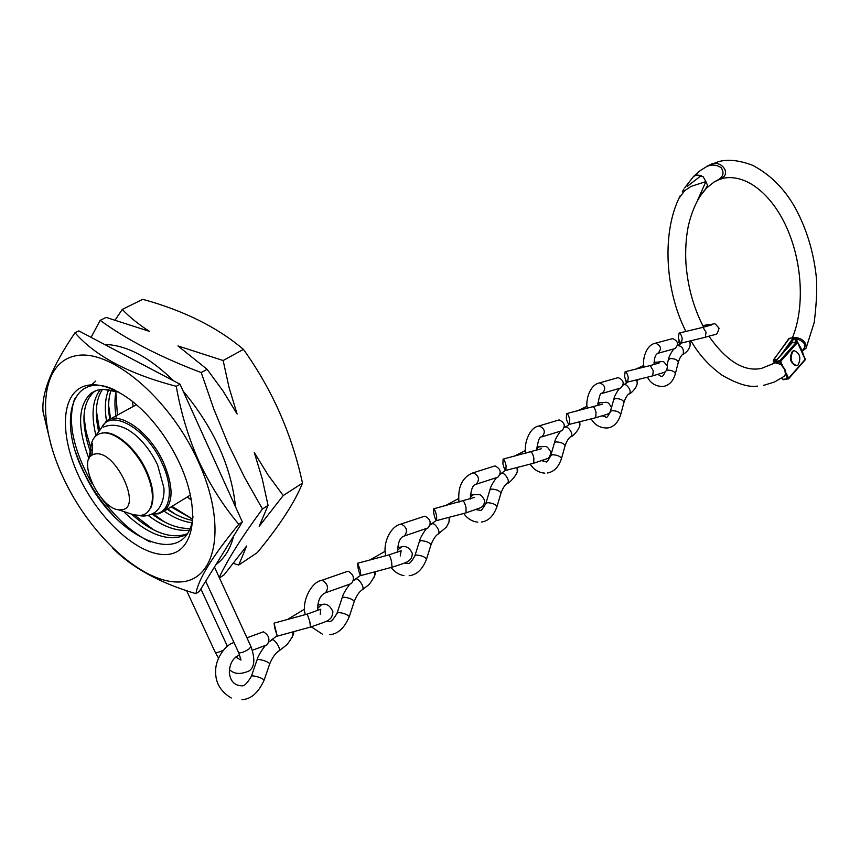<?xml version="1.0" encoding="UTF-8"?>
<svg xmlns="http://www.w3.org/2000/svg" width="860" height="860" viewBox="0 0 860 860"><rect width="100%" height="100%" fill="white"/><g stroke="black" fill="none" stroke-linecap="round" stroke-linejoin="round"><path stroke-width="1.29" d="M219.214 577.415C227.857 559.215 242.273 536.404 262.461 508.98L244.433 477.171L228.104 443.825L213.742 408.844L201.24 372.573C160.551 357.212 126.861 339.797 100.169 320.35L91.085 337.356M79.228 477.192C99.438 520.257 138.836 556.011 166.163 554.528C193.758 553.732 201.788 512.345 180.299 464.905L179.847 463.927C172.022 446.996 162.099 431.741 150.081 418.143C122.625 387.301 90.945 376.669 75.787 391.268C60.49 405.748 62.543 441.954 79.228 477.192M114.874 390.064C71.788 369.048 56.222 420.368 85.065 474.86C114.659 538.467 186.91 571.599 192.984 516.677M164.142 511.206C173.666 517.72 182.879 521.558 191.801 522.751M167.249 509.27C175.795 515.119 184.158 518.827 192.35 520.397M148.189 515.441C163.002 526.642 176.644 531.544 189.093 530.158M100.856 428.635L106.253 421.239C119.196 410.145 150.081 432.053 163.647 462.841C173.268 485.803 173.494 501.885 164.303 511.077L158.81 513.785L152.123 514.065C165.572 524.095 178.171 528.868 189.899 528.405M124.517 512.474C148.253 535.124 168.882 542.51 186.416 534.63M131.87 514.473C152.628 532.824 170.979 539.306 186.91 533.931M108.779 389.526C105.189 397.685 104.436 408.199 106.511 421.056M111.198 389.913C108.349 397.804 107.865 407.597 109.757 419.315M100.523 389.472C92.622 399.137 90.999 414.101 95.632 434.354M102.587 389.29C96.019 398.717 94.643 412.52 98.47 430.677M118.831 392.128L102.867 389.279L97.029 390.236L91.138 393.171C77.894 405.393 77.153 427.205 88.913 458.584M95.267 390.859L94.546 391.364C81.926 402.695 80.582 423.012 90.515 452.317M172.032 506.336L192.586 519.171L171.075 506.927M198.284 461.498C169.291 396.858 108.553 346.86 74.175 356.137C39.313 364.425 36.733 422.55 63.952 479.203C90.73 535.973 142.534 583.392 179.224 581.983C216.268 581.532 227.782 526.04 198.284 461.498M112.8 548.239C132.268 567.89 159.992 583.037 195.951 593.669C198.133 579.404 212.409 556.28 238.79 524.288C223.127 505.648 209.819 484.653 198.875 461.304C188.329 437.331 180.783 412.338 176.268 386.301C128.978 373.96 95.223 356.115 75.003 332.766C51.912 366.715 41.269 393.074 43.075 411.865L51.439 446.63M100.169 320.35L106.113 317.415L149.328 331.315C138.557 324.349 129.537 317.05 122.27 309.428L142.749 299.323C183.825 310.578 217.386 327.262 243.423 349.375C272.19 389.548 291.884 434.117 302.494 483.094C294.862 502.175 279.801 525.342 257.312 552.593L238.747 565.02L246.659 546.014L224.105 574.824L219.45 577.942M115.842 392.45L117.444 415.1M116.412 418.487C114.552 408.21 114.444 399.094 116.1 391.171M103.909 389.257L117.917 391.623M122.27 309.428L115.272 319.856M201.24 372.573L207.12 369.327L223.073 391.074L237.102 414.025L229.072 387.548L223.138 360.523L177.955 345.924L207.12 369.327M223.138 360.523L243.423 349.375M262.461 508.98L268.051 505.368L259.204 526.309L283.241 495.543L267.998 474.892L254.27 452.478L262.203 478.665L268.051 505.368M283.241 495.543L302.494 483.094M233.447 563.408L238.747 565.02M75.003 332.766L78.819 330.885L180.041 384.226L242.369 521.966L199.391 591.368L195.951 593.669M238.79 524.288L242.369 521.966M176.268 386.301L180.041 384.226M75.895 452.768C84.087 476.3 96.879 497.542 114.251 516.494M89.816 450.339L90.02 450.887M74.777 398.459C67.048 420.669 72.842 449.113 92.149 483.793M101.77 498.542C116.659 518.87 132.795 533.34 150.177 541.961M95.804 381.077L92.633 383.85M83.925 416.423L86.097 431.623L90.676 447.63M91.45 449.758L91.826 450.758M134.472 515.022L153.66 529.889M96.352 410.822L99.491 429.721M153.682 514.215L164.496 521.956M108.618 405.339L110.596 418.852M167.786 508.948L175.16 514.097M101.652 433.171L102.727 432.945C115.272 430.322 136.471 448.501 146.523 470.904C153.274 486.265 154.736 498.467 150.919 507.507L148.425 511.195M117.411 509.41L133.407 514.742L140.191 515.473C144.792 515 148.178 512.56 150.339 508.163C154.176 499.058 152.693 486.781 145.899 471.334C135.783 448.78 114.466 430.494 101.856 433.139L101.802 433.139C95.159 434.493 91.418 439.611 90.601 448.512L90.794 456.187M101.426 428.226C109.962 407.575 146.727 428.119 162.142 463.443C175.021 490.63 169.839 515.247 152.714 513.764M95.213 454.005C115.627 449.5 143.351 509.174 121.314 509.722C101.114 513.14 74.121 455.983 95.213 454.005M677.529 345.72L678.11 345.58C682.292 346.257 683.99 349.106 683.184 354.105L682.775 354.46M690.225 343.258L689.483 341.098M678.239 362.522L678.368 362.006C677.207 359.695 674.476 358.545 670.166 358.577L668.306 359.921M672.025 338.786L672.595 338.636C678.207 340.969 678.981 344.301 674.939 348.623L658.029 353.267M680.411 342.517L680.185 343.892M678.368 337.582L679.099 333.089C680.4 333.282 681.442 335.11 682.216 338.55L681.475 343.043C680.174 342.839 679.131 341.022 678.368 337.582M623.242 384.99L624.07 384.753C625.919 383.022 632.476 391.074 629.348 393.633L628.939 393.988M637.26 382.786L636.572 379.862M623.898 402.652L624.038 402.114C622.747 399.792 619.877 398.61 615.427 398.556L613.621 399.814M617.738 377.744L618.179 377.647C623.822 380.12 624.661 383.571 620.705 388.021L602.43 393.332M626.875 381.743L626.8 382.883M624.564 376.282L625.145 371.724C626.392 371.971 627.424 373.906 628.241 377.519L627.66 382.077C626.413 381.818 625.381 379.883 624.564 376.282M500.273 474.107L501.81 473.398C503.605 471.667 510.603 480.611 507.55 483.062L507.153 483.395M517.269 471.753L517.043 467.507M500.875 493.468L501.025 492.941C499.423 490.63 496.241 489.351 491.469 489.093L489.813 490.135M494.414 466.077L495.016 465.948C500.692 468.764 501.659 472.505 497.918 477.182L476.365 484.158M502.906 463.776L503.1 459.111C504.175 459.498 505.164 461.702 506.088 465.712L505.895 470.366C504.831 469.969 503.831 467.775 502.906 463.776M564.353 427.624L565.504 427.216C567.331 425.485 574.104 433.956 571.008 436.471L570.599 436.815M579.791 425.485L579.285 421.862M564.977 446.146L565.128 445.62C563.698 443.287 560.677 442.062 556.065 441.922L554.334 443.072M558.667 420.056L559.183 419.938C564.848 422.572 565.762 426.162 561.903 430.72L542.079 436.805M566.278 418.207L566.675 413.596C567.847 413.907 568.858 415.96 569.728 419.766L569.331 424.367C568.159 424.055 567.149 421.991 566.278 418.207M430.301 524.858L432.29 523.804C434.031 522.095 441.287 531.544 438.299 533.92L437.901 534.243M449.049 522.074L449.167 517.29M430.881 545.133L431.043 544.616C429.226 542.337 425.85 541.015 420.916 540.628L419.358 541.542M424.27 516.322L424.947 516.172C430.623 519.203 431.666 523.116 428.065 527.911L404.512 535.92M433.773 513.506L433.719 508.798C434.665 509.281 435.633 511.635 436.611 515.871L436.665 520.579C435.708 520.085 434.752 517.731 433.773 513.506M353.578 580.511L356.104 579.038C357.771 577.361 365.296 587.38 362.393 589.637L362.017 589.949M374.347 577.038L374.863 571.825M354.148 601.753L354.298 601.269C352.235 599.065 348.655 597.689 343.538 597.152L342.087 597.904M347.386 571.395L348.139 571.244C353.793 574.523 354.9 578.619 351.471 583.532L325.639 592.744M358.029 567.976L357.706 563.225L360.458 570.857L360.781 575.609C359.996 574.996 359.071 572.459 358.029 567.976M269.083 641.807L272.233 639.851C273.802 638.217 281.618 648.859 278.855 650.977L278.5 651.278M292.239 637.357L293.163 631.799M269.642 664.092L269.793 663.662C267.417 661.555 263.59 660.147 258.301 659.405L256.979 660.007M262.741 632.036L263.558 631.874C269.169 635.454 270.352 639.754 267.116 644.774L252.41 650.267M274.705 627.918L274.06 623.134L277.253 636.174L274.705 627.918M687.215 186.373L701.319 175.569L696.17 174.935L693.719 176.332M783.836 376.583L786.244 373.219L788.599 378.239L805.336 359.179L797.596 342.441L780.687 361.329L782.256 365.898M781.858 365.435C785.105 368.994 786.32 371.735 785.503 373.659L786.244 373.219M785.395 373.831L784.718 369.445L781.568 365.403M782.342 364.866L775.333 362.802L761.508 368.392C744.222 372.014 726.721 361.329 708.973 336.325M705.716 188.899L700.739 195.102M706.673 166.388L709.941 164.819C720.325 158.412 733.548 174.462 719.336 179.428L714.316 181.879L706.662 187.921M781.966 377.895L782.664 379.389L787.62 378.722L785.599 374.401M780.934 364.425L779.708 361.813L774.935 362.909M774.097 363.156L775.333 362.802M774.763 362.522L775.43 361.394L779.762 360.759L796.683 341.893L792.372 342.549L775.43 361.394M783.815 379.604L782.664 379.389M772.764 363.662L773.914 363.2M684.689 187.813L693.225 176.902L696.095 175.01L703.211 176.805L705.877 181.6L691.032 186.416L684.711 190.619L678.852 198.52M715.864 181.008L717.036 180.417C723.217 177.235 724.604 173 721.196 167.732C716.487 164.572 711.564 164.249 706.425 166.743L700.427 170.463L694.235 175.87M697.664 200.025L705.877 181.6L707.554 185.405L705.641 188.974M794.866 337.776L795.629 337.55C802.692 338.603 806.207 342.043 806.186 347.87L805.766 348.805M797.8 342.473L802.262 350.687C807.228 345.559 805.014 341.495 795.64 338.507L794.833 339.281L793.812 337.529L789.029 338.378L773.591 359.931L777.042 359.426M802.262 350.687L803.079 353.911M802.778 350.966L806.186 347.87L814.226 322.392C816.785 301.398 817.376 285.359 815.989 274.254C813.087 250.26 806.218 228.233 795.392 208.184C784.664 188.91 770.356 174.591 752.468 165.238C739.127 160.229 727.796 159.046 718.476 161.669L708.274 165.528M797.553 342.033L795.629 337.55M793.845 350.719L792.339 351.353C788.996 358.351 790.254 363.167 796.113 365.79L796.446 365.747M792.952 351.267C789.609 358.265 790.867 363.081 796.725 365.704L798.015 365.081C801.326 358.061 800.058 353.256 794.21 350.665L792.952 351.267M187.276 496.983L191.468 500.187M132.375 401.265L133.192 406.479M223.396 650.117C218.203 652.729 215.376 653.224 214.925 651.601L186.609 590.669M205.69 581.209L238.274 651.837C239.295 653.654 242.746 652.804 248.648 649.3L251.023 646.688L250.636 645.838M227.094 645.645L227.502 646.193M643.957 367.102C642.151 361.135 645.387 345.118 655.298 343.237L655.513 343.194C661.136 345.559 661.931 348.934 657.889 353.299L657.782 353.342C655.363 354.481 654.148 358.222 654.116 364.565M675.272 374.068L675.401 373.552C674.229 371.262 671.488 370.123 667.166 370.133L666.543 370.273M679.25 340.592L679.368 344.398M711.403 325.005L702.975 327.337L706.028 332.186L705.34 337.249L681.475 343.043M705.157 326.8L707.113 324.768C717.304 324.252 712.994 321.543 719.089 328.262C716.036 336.615 719.003 332.798 705.34 337.249M587.38 408.414C585.294 402.104 589.003 385.022 599.431 382.926L599.732 382.861C605.386 385.387 606.246 388.881 602.29 393.364C600.377 392.44 598.904 396.546 597.893 405.694M620.63 414.8L620.769 414.273C619.469 411.972 616.588 410.79 612.126 410.725L610.793 411.155M625.8 380.152L626.23 382.883M659.147 362.995L650.214 365.575L653.245 370.724L652.708 375.874L627.714 382.055M610.331 411.832L610.321 411.994C607.654 416.702 606.311 418.454 606.311 417.24L602.409 415.853M654.019 363.156L655.481 362.243C664.952 361.834 661.974 359.48 667.414 366.209C667.166 369.854 665.952 371.95 663.769 372.477L652.772 375.863M459.014 502.208C457.541 487.147 462.142 477.386 472.817 472.903L473.279 472.806C478.966 475.688 479.955 479.482 476.225 484.202C472.817 484.546 470.861 489.48 470.356 498.993M496.865 507.024L497.015 506.508C495.392 504.229 492.189 502.95 487.416 502.67L485.76 503.723C482.481 509.27 480.589 511.463 480.073 510.292L476.257 509.668M530.856 452.027L530.91 452.016C531.942 452.285 532.92 454.252 533.856 457.918L533.705 463.217L505.959 470.356M536.715 448.512L539.435 446.716M525.954 453.284C523.342 446.781 528.276 427.753 538.812 426.001L539.198 425.926C544.875 428.602 545.799 432.247 541.95 436.848C539.5 436.267 537.801 440.761 536.855 450.35M561.354 458.971L561.505 458.444C560.064 456.144 557.033 454.918 552.41 454.746L550.679 455.918C547.938 460.852 546.347 462.798 545.896 461.777L541.994 460.777M592.991 407.006L593.045 406.995C594.153 407.199 595.152 409.027 596.044 412.499L595.69 417.723L569.384 424.356M597.775 404.06L599.925 402.738M400.556 524.202L401.222 524.062C406.909 527.159 407.962 531.136 404.383 535.963C400.007 537.145 397.761 542.553 397.632 552.195M426.41 559.516L426.571 559.011C424.733 556.775 421.346 555.452 416.401 555.033L414.842 555.947C411.542 561.73 409.285 564.192 408.07 563.332L404.458 563.042M449.135 518.601L449.479 517.215M463.078 501.143L463.142 501.133C464.056 501.477 465.002 503.594 465.98 507.475L466.077 512.85L436.719 520.569M470.183 497.005L473.602 494.629M321.393 580.468L322.135 580.317C327.778 583.682 328.907 587.842 325.51 592.787C320.07 595.12 317.49 601.054 317.748 610.6M349.149 617.061L349.3 616.599C347.204 614.438 343.602 613.062 338.485 612.492L337.045 613.245C333.422 619.533 330.735 622.317 328.971 621.565L325.682 621.543M374.81 573.362L375.454 571.663M388.86 554.937L388.913 554.915C389.688 555.356 390.59 557.645 391.623 561.784L391.988 567.224L360.824 575.587M397.427 550.12L401.706 547.014M239.521 654.761L238.521 655.46C232.684 658.394 229.62 664.049 229.319 672.423C230.211 681.023 234.318 685.484 241.649 685.807C244.111 686.398 247.336 683.249 251.314 676.379L252.614 675.799C257.914 676.573 261.762 677.981 264.171 680.034L269.793 663.662M264.031 680.453L264.171 680.034C258.451 692.698 251.055 699.245 241.982 699.653M293.12 633.336L294.055 631.552M307.235 614.094L309.793 621.533L310.481 627.047L277.286 636.163M317.523 608.558L321.748 604.558L322.898 604.548M788.276 378.97L787.62 378.722L788.599 378.239L788.276 378.97M779.708 361.813L780.687 361.329L779.762 360.759L779.708 361.813M796.683 341.893L797.693 342.248L796.683 341.893M791.995 342.979L792.759 342.495M797.284 342.065L792.125 342.667M797.381 342.14L805.272 359.792M805.196 358.867L805.325 359.727L788.588 378.787L783.492 379.701M775.946 360.652L773.591 360.996L774.699 362.974M780.719 355.352L793.307 337.711M796.253 341.882L794.833 339.281M794.565 337.776L787.093 348.268M789.491 338.313L773.323 360.06M773.591 359.931L773.591 360.996L773.591 359.931M94.546 391.364L91.138 393.171M102.727 432.945L101.856 433.139M109.489 419.465L136.482 404.673M90.601 448.512L88.881 459.036M164.303 511.077L190.458 495.037M150.919 507.507L150.339 508.163M103.383 427.108C123.302 418.809 145.566 439.89 157.573 464.841L163.776 487.33C164.658 492.124 163.486 505.916 155.208 512.173C149.791 515.645 144.416 516.763 139.083 515.538M101.104 428.452L93.654 438.482M92.375 443.255L92.117 455.133M215.301 652.417L218.472 658.029M229.383 669.499C234.006 674.229 240.639 674.681 249.271 670.843C254.657 666.93 255.237 658.878 251.023 646.688L214.452 567.052M238.682 652.708L241.004 660.018M215.968 564.611L218.246 562.827C225.61 556.56 230.716 547.68 233.576 536.167M235.532 506.841C231.275 466.561 213.817 427.99 183.158 391.106M173.591 380.819C149.436 357.126 126.42 345 104.544 344.441M235.651 657.083L240.95 660.061M200.885 588.971L227.395 646.279M658.115 374.433C660.598 376.325 661.824 376.938 661.781 376.271L662.114 376.142C662.716 376.497 663.78 374.981 665.285 371.584M647.408 377.185C650.794 383.603 656.191 386.688 663.597 386.462C669.532 385.097 673.466 380.797 675.401 373.552L678.368 362.006M691.225 341.183L689.935 342M682.894 354.374C683.163 354.556 693.085 348.536 689.247 341.151M683.184 354.105C681.453 354.997 679.851 357.642 678.368 362.049M655.298 343.237L672.38 338.679M667.016 364.941L668.306 359.974M702.975 327.337L679.099 333.089M678.948 342.893L679.002 339.979M702.846 325.714L707.113 324.768M673.799 348.934C670.628 353.428 668.854 356.921 668.457 359.415M677.551 345.634L680.206 344.161M591.186 418.863C594.808 425.206 600.377 428.237 607.891 427.957C614.051 426.807 618.34 422.249 620.769 414.273L624.038 402.114M638.948 379.281L636.938 380.614M629.079 393.891C629.67 394.665 640.367 385.581 636.303 379.937M629.348 393.633C627.434 394.675 625.661 397.513 624.038 402.168M599.431 382.926L617.878 377.701M611.535 407.543L613.621 399.857M650.214 365.575L625.145 371.724M635.776 369.112L643.764 365.511M654.008 362.501L655.481 362.243M619.458 388.376C616.104 393.095 614.212 396.739 613.793 399.298M623.242 384.968L626.693 382.958M481.396 522.052C488.373 521.171 493.575 515.989 497.015 506.508L501.025 492.941M518.118 467.227L517.333 467.431M536.715 447.125L539.026 446.77C547.1 446.963 545.81 444.351 550.776 451.844C550.421 455.854 549.088 458.165 546.788 458.81L533.705 463.217M507.325 483.277C508.572 484.191 520.966 471.613 516.785 467.571M507.55 483.062C505.164 484.459 502.992 487.76 501.036 492.973M472.817 472.903L494.543 466.034M485.921 503.197L489.824 490.178M541.209 448.78L503.1 459.111M513.914 456.359L525.578 450.436M477.773 522.16C472.172 521.558 467.474 518.666 463.701 513.474M496.478 477.655C492.662 482.933 490.501 486.921 489.996 489.619M500.864 473.656L505.583 470.291M547.369 472.989C554.034 471.839 558.753 466.991 561.505 458.444L565.128 445.62C566.901 440.739 568.868 437.686 571.008 436.471M580.93 421.443L579.554 422.443M597.775 403.082L599.635 402.77C608.321 402.458 607.02 400.652 611.492 407.274C609.332 415.014 611.116 412.918 595.69 417.723M570.75 436.708C571.717 437.74 583.252 426.248 578.995 421.938M538.812 426.001L558.807 420.013M550.83 455.392L554.334 443.115M602.602 404.114L566.675 413.596M577.243 410.951L587.101 406.232M544.821 473.161C538.586 472.613 533.705 469.603 530.158 464.131M560.559 431.139C556.99 436.106 554.969 439.911 554.507 442.556M564.558 427.495L568.739 424.958M409.166 575.705C416.831 574.846 422.636 569.288 426.571 559.011L431.043 544.616M470.205 495.081L473.043 494.683C480.202 494.973 480.288 492.791 484.631 500.38C484.459 504.293 482.998 506.787 480.278 507.862L466.077 512.85M438.084 534.114L446.362 527.169C449.393 521.988 450.285 518.709 449.017 517.333M438.299 533.92C435.633 535.522 433.214 539.091 431.043 544.649M385.785 555.754C382.421 542.907 390.762 526.202 400.674 524.159L424.399 516.279M415.004 555.442L419.358 541.574M474.322 497.456L433.719 508.798M445.082 505.831L458.531 498.596M403.985 575.62C399.115 574.824 394.794 572.115 391.042 567.482M426.517 528.438C422.421 534.06 420.088 538.252 419.54 541.048M431.344 524.03L436.321 520.418M329.745 634.637C337.862 634.132 344.376 628.122 349.3 616.599L354.298 601.269M397.471 547.497L400.91 547.057C405.823 545.487 409.629 547.616 412.305 553.442C412.209 557.355 410.661 560.021 407.651 561.451C407.425 562.15 402.211 564.074 391.988 567.224M362.21 589.82L369.262 584.391C374.508 577.082 376.39 572.943 374.917 571.964M362.393 589.637C359.415 591.486 356.717 595.367 354.309 601.301M305.354 614.61C301.108 602.269 311.277 581.876 321.511 580.425L347.515 571.352M337.206 612.771L342.097 597.937M400.255 555.947L401.158 550.712L388.913 554.915L357.706 563.225M369.95 559.967L385.183 551.271M322.285 634.067L311.277 626.822M349.816 584.123C345.387 590.121 342.871 594.561 342.269 597.442M355.169 579.242L360.49 575.383M317.609 605.021L321.748 604.558C326.392 603.183 330.1 605.558 332.885 611.675C331.992 620.544 328.842 620.63 310.481 627.047M278.694 651.138L287.057 644.602C292.475 637.196 294.571 633.121 293.335 632.38M278.855 650.977C275.512 653.095 272.491 657.33 269.803 663.683M246.949 637.808L262.87 631.992M251.464 675.96L256.989 660.029M320.21 614.373L320.801 609.213L307.278 614.083L274.06 623.134M287.541 619.458L304.601 609.127M231.275 697.997C220.332 691.472 215.129 682.303 215.656 670.488C215.645 658.749 225.32 644.548 233.995 642.549M238.639 655.406L239.628 655.04M265.364 645.43C260.537 651.891 257.806 656.61 257.151 659.588M271.33 640.012L277.027 635.884M763.626 385.366L774.462 382.023L784.309 376.239M703.609 327.176C693.504 307.719 687.613 286.337 685.925 263.031C685.226 250.088 685.99 237.919 688.215 226.502C691.558 211.839 696.793 199.971 703.932 190.909M757.402 386.086C748.909 387.548 737.063 383.872 721.862 375.078C708.833 365.586 698.535 354.137 690.967 340.743M685.904 331.444C664.457 289.433 661.942 230.91 680.174 195.779M775.021 361.673L792.071 342.731M792.425 337.743C804.154 309.363 802.692 266.761 788.803 232.576C775.666 199.391 749.404 173.236 723.131 178.224L717.036 180.417M706.587 187.996L699.728 196.607M682.238 191.887L683.926 189.028M793.812 337.529L788.76 338.517M773.269 360.136L773.237 360.867M774.441 363.049L773.269 360.942M793.597 350.751L794.21 350.665"/></g></svg>
